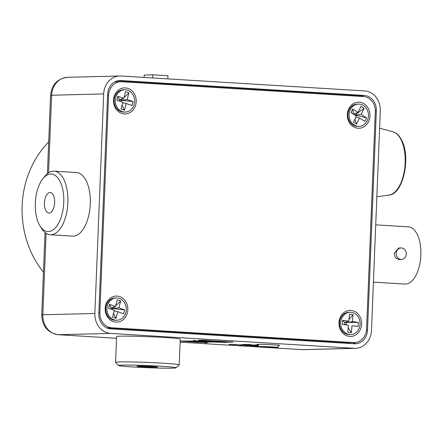 <?xml version="1.0" encoding="UTF-8"?>
<svg xmlns="http://www.w3.org/2000/svg" width="443" height="443" viewBox="0 0 443 443"><rect width="100%" height="100%" fill="white"/><g stroke="black" fill="none" stroke-linecap="round" stroke-linejoin="round"><path stroke-width="0.66" d="M200.308 341.099L202.224 341.138L200.308 341.099M200.17 341.016L201.715 341.077M199.704 340.9L202.938 341.165L198.94 341.005M197.135 340.922L226.738 342.422L211.771 341.985L203.791 342.245L206.698 342.971L203.077 342.267L197.301 342.245L180.168 341.055M278.171 345.573A11.374 0.421 -177.7 0 0 279.644 345.424A11.374 0.421 -177.7 0 0 273.896 344.826A11.374 0.421 -177.7 0 0 256.918 344.51A11.374 0.421 -177.7 0 0 258.435 344.787M250.672 344.527L247.338 344.72L249.686 344.914L242.476 344.477L250.672 344.527M258.407 346.016L249.896 345.667L258.413 345.85M249.553 345.701L249.896 345.667M251.923 345.507L252.41 345.645L251.923 345.584M248.102 345.219L239.115 345.125L240.699 344.77L248.102 345.219M301.866 349.61A8.339 4.109 -86.5 0 0 302.043 349.627L180.124 342.168L302.215 349.632L354.256 348.325L110.567 333.413L58.531 334.72L116.542 338.269M237.071 344.704L229.446 344.405L237.243 344.554M238.877 344.732L237.404 344.648M233.101 344.416L232.824 344.338L233.096 344.488M235.726 344.698L234.729 344.732M229.07 344.444L229.446 344.405M233.057 344.488L231.484 344.333M250.35 345.357L245.112 345.49L250.35 345.357M258.402 346.249L255.877 346.149L258.402 346.177M258.43 345.058L251.103 345.003L258.43 345.003M258.419 345.429L256.896 345.357L258.424 345.318M202.722 340.213L233.217 342.079L229.031 342.184L198.536 340.318L202.722 340.213M180.174 341.016L197.152 341.11L193.48 340.39L197.135 340.944M47.407 173.667L50.552 95.345C51.737 84.63 57.429 78.61 67.629 77.298L119.671 75.986A18.955 16.48 88.6 0 1 120.906 76.008L364.595 90.92A18.955 16.48 88.6 0 1 380.299 110.855L371.483 330.406A18.955 16.48 88.6 0 1 355.491 348.348A18.955 16.48 88.6 0 1 354.256 348.325M308.001 340.207A18.955 16.48 -91.4 0 1 305.736 340.8M352.717 343.674A14.403 12.526 88.6 0 0 355.895 342.467M363.653 96.557A14.403 12.526 88.6 0 0 359.733 95.583L117.766 80.776M266.044 338.369A18.955 16.48 -91.4 0 1 263.834 337.5M46.1 233.317L42.827 314.785L94.863 313.478L103.684 93.927L51.643 95.239L48.525 172.836M354.439 343.779A14.403 12.526 88.6 0 0 355.38 343.796A14.403 12.526 88.6 0 0 367.529 330.162L376.345 110.612A14.403 12.526 88.6 0 0 364.412 95.466L120.723 80.554A14.403 12.526 88.6 0 0 119.787 80.537A14.403 12.526 88.6 0 0 107.632 94.171L98.817 313.716A14.403 12.526 88.6 0 0 110.75 328.867L354.439 343.779M119.671 75.986A18.955 16.48 88.6 0 0 103.684 93.927M94.863 313.478A18.955 16.48 88.6 0 0 110.567 333.413M238.733 344.687L238.373 344.709M230.57 344.527L229.252 344.416M231.822 344.388L231.49 344.255M245.256 345.186L244.447 345.136M240.455 345.13L239.381 345.064M241.513 344.931L240.455 345.152M250.777 345.385L246.408 345.568M246.413 345.496L245.987 345.468M258.407 345.939L255.041 346.099M255.041 346.022L254.62 345.994M251.264 345.678L249.752 345.673M253.186 345.59L256.563 345.95L253.213 345.59M253.031 345.712L252.41 345.684M254.343 346.005L251.264 345.745L254.343 346.005M251.098 344.549L246.308 344.632M256.093 344.92L255.384 345.008M255.389 344.931L252.405 345.08M252.41 345.008L251.984 344.981M258.203 345.363L257.776 345.335M232.337 342.024L229.031 342.184M229.031 342.107L199.416 340.296M197.423 340.999L198.398 341.088M202.18 341.193L204.716 341.26M213.543 341.691L213.21 341.774M214.096 341.83L212.402 341.963M212.402 341.924L211.771 341.985M211.771 341.907L203.791 342.245M207.086 342.888L206.698 342.971M206.698 342.899L203.077 342.267M203.082 342.19L202.041 342.301M202.628 342.339L201.487 342.345M200.923 342.267L200.624 342.334M200.302 342.284L198.514 342.14L200.28 342.323M198.514 342.179L198.204 342.24M197.955 342.151L197.301 342.245M197.307 342.168L196.05 342.09M192.688 341.874L192.268 341.957M192.268 341.885L188.463 341.68L192.101 341.835M188.463 341.653L187.611 341.597M193.231 341.907L184.377 341.387M184.377 341.309L183.934 341.343M183.934 341.265L183.635 341.304M182.339 341.16L183.524 341.21M185.168 341.021L183.989 341.093M193.945 340.407L197.152 341.11M199.605 341.586L189.731 341.298L197.512 341.176L199.605 341.586L197.512 341.176M197.512 341.104L189.731 341.298M210.275 341.941L200.812 341.664L203.381 342.162L210.275 341.902M199.101 342.123L200.552 342.289M201.05 342.24L202.672 342.184L199.837 341.631L186.481 341.348L201.05 342.24M199.837 341.631L202.672 342.184M198.774 341.747L198.475 341.83M198.475 341.752L192.212 341.409M189.731 341.26L188.856 341.309M188.862 341.237L186.481 341.348M184.659 341.337L193.231 341.935M184.581 341.232L197.024 342.074M187.356 341.199L184.509 341.116L187.356 341.154M198.276 341.165L199.344 341.071L198.276 341.165L200.579 341.614L210.907 341.918L213.432 341.835L204.4 341.21M213.21 341.747L211.532 341.647M198.514 342.212L199.101 342.201M199.344 341.071L199.699 341.093M199.344 341.149L204.395 341.282M202.938 341.165L202.185 340.999M396.247 253.413A5.765 5.011 -91.4 0 1 401.103 247.958A5.765 5.011 -91.4 0 1 406.253 254.027A5.765 5.011 -91.4 0 1 401.397 259.482A5.765 5.011 -91.4 0 1 396.247 253.413M401.397 259.482L398.971 259.543L395.389 257.787L394.109 253.468L398.683 248.019L401.103 247.958M375.719 224.85L408.452 226.855A28.662 14.115 93.5 0 1 420.85 255.102A28.662 14.115 93.5 0 1 404.946 284.063L373.421 282.136M141.472 366.715A10.311 0.382 -177.7 0 0 152.082 367.158A10.311 0.382 -177.7 0 0 157.575 367.042A10.311 0.382 -177.7 0 0 153.073 366.544A10.311 0.382 -177.7 0 0 142.463 366.101A10.311 0.382 -177.7 0 0 136.97 366.217A10.311 0.382 -177.7 0 0 141.472 366.715M163.473 366.394A28.812 1.069 -177.7 0 0 133.36 365.137A28.812 1.069 -177.7 0 0 118.502 365.514A28.812 1.069 -177.7 0 0 131.073 366.865A28.812 1.069 -177.7 0 0 160.239 368.105A28.812 1.069 -177.7 0 0 176.037 367.823A28.812 1.069 -177.7 0 0 163.473 366.394M118.502 365.514L115.595 362.368A31.846 1.179 2.3 0 1 115.573 362.324A31.846 1.179 2.3 0 1 132.54 361.964A31.846 1.179 2.3 0 1 165.3 363.343A31.846 1.179 2.3 0 1 179.21 364.877A31.846 1.179 2.3 0 1 179.188 364.921L176.037 367.823M179.21 364.877L180.246 339.139A31.846 1.179 -177.7 0 0 166.335 337.605A31.846 1.179 -177.7 0 0 133.57 336.22A31.846 1.179 -177.7 0 0 116.609 336.58L115.573 362.324M46.072 195.911A10.311 5.078 -86.5 0 0 44.671 206.842A10.311 5.078 -86.5 0 0 48.907 213.083A10.311 5.078 -86.5 0 0 52.999 209.677A10.311 5.078 -86.5 0 0 54.4 198.741A10.311 5.078 -86.5 0 0 50.164 192.5A10.311 5.078 -86.5 0 0 46.072 195.911M59.212 222.026A28.812 14.193 -86.5 0 0 61.223 184.15A28.812 14.193 -86.5 0 0 42.971 178.595A28.812 14.193 -86.5 0 0 39.859 183.557A28.812 14.193 -86.5 0 0 40.069 226.008A28.812 14.193 -86.5 0 0 59.212 222.026M42.971 178.595L44.915 176.209A31.846 15.682 93.5 0 1 54.118 171.17A31.846 15.682 93.5 0 1 67.192 190.446A31.846 15.682 93.5 0 1 62.867 224.213A31.846 15.682 93.5 0 1 50.225 234.74A31.846 15.682 93.5 0 1 41.708 228.616L40.069 226.008M50.225 234.74L72.619 236.108A31.846 15.682 -86.5 0 0 85.261 225.581A31.846 15.682 -86.5 0 0 89.586 191.819A31.846 15.682 -86.5 0 0 76.512 172.537L54.118 171.17M144.108 77.431L144.202 75.039L152.813 74.823L167.963 75.747L167.836 78.882M152.813 74.823L152.691 77.957M125.38 87.897A13.041 11.341 88.6 0 0 113.53 100.223A13.041 11.341 88.6 0 0 124.333 113.94A13.041 11.341 88.6 0 0 136.189 101.608A13.041 11.341 88.6 0 0 125.38 87.897M359.19 102.2A13.041 11.341 88.6 0 0 347.34 114.532A13.041 11.341 88.6 0 0 358.143 128.243A13.041 11.341 88.6 0 0 369.994 115.916A13.041 11.341 88.6 0 0 359.19 102.2M350.828 310.393A13.041 11.341 88.6 0 0 338.978 322.725A13.041 11.341 88.6 0 0 349.782 336.436A13.041 11.341 88.6 0 0 361.632 324.11A13.041 11.341 88.6 0 0 350.828 310.393M117.018 296.085A13.041 11.341 88.6 0 0 105.168 308.417A13.041 11.341 88.6 0 0 115.972 322.127A13.041 11.341 88.6 0 0 127.828 309.801A13.041 11.341 88.6 0 0 117.018 296.085M108.574 95.367L99.852 312.642A14.403 12.526 88.6 0 0 111.786 327.792L353.497 342.583A14.403 12.526 88.6 0 0 354.433 342.6A14.403 12.526 88.6 0 0 366.588 328.966L375.315 111.691A14.403 12.526 88.6 0 0 363.376 96.541L121.67 81.75A14.403 12.526 88.6 0 0 120.729 81.733A14.403 12.526 88.6 0 0 108.574 95.367L107.583 95.389M111.786 327.792L107.106 327.909L348.818 342.705L353.497 342.583M107.106 327.909A14.403 12.526 -91.4 0 1 106.829 327.892M114.587 81.983A14.403 12.526 -91.4 0 1 116.049 81.85L120.729 81.733M354.433 342.6L349.754 342.721A14.403 12.526 -91.4 0 1 348.818 342.705M124.693 89.774L123.503 89.802A11.147 9.691 88.6 0 0 114.488 97.709A11.147 9.691 88.6 0 0 124.062 112.085L125.253 112.057A11.147 9.691 88.6 0 0 134.268 104.149A11.147 9.691 88.6 0 0 124.693 89.774A11.147 9.691 88.6 0 0 115.678 97.676A11.147 9.691 88.6 0 0 125.253 112.057M121.022 109.022L122.761 102.278L116.88 100.229L117.893 96.314L123.774 98.363L125.513 91.612L128.924 92.803L127.185 99.548L133.066 101.597L132.058 105.512L126.177 103.468L124.439 110.213L121.022 109.022M126.177 103.468L122.645 102.732M124.439 110.213L122.013 105.179M128.924 92.803L123.962 97.615M122.905 98.639L121.138 100.356L127.185 99.548M123.774 98.363L119.433 99.764L121.138 100.356L120.817 101.602M119.112 101.004L119.433 99.764L117.893 96.314M133.066 101.597L121.138 100.356M350.142 312.271L348.946 312.304A11.147 9.691 88.6 0 0 339.543 322.925A11.147 9.691 88.6 0 0 348.187 334.515A11.147 9.691 88.6 0 0 349.51 334.587L350.701 334.554A11.147 9.691 88.6 0 0 360.104 323.933A11.147 9.691 88.6 0 0 351.46 312.343A11.147 9.691 88.6 0 0 350.142 312.271A11.147 9.691 88.6 0 0 340.733 322.897A11.147 9.691 88.6 0 0 349.377 334.487A11.147 9.691 88.6 0 0 350.701 334.554M358.094 326.491L351.997 325.683L351.338 332.687L347.799 332.217L348.458 325.212L342.361 324.403L342.744 320.339L348.84 321.147L349.499 314.142L353.038 314.608L352.379 321.612L358.476 322.421L358.094 326.491L351.997 325.683M352.379 321.612L346.459 322.637L346.265 324.669L344.499 324.437L344.687 322.404L348.84 321.147M358.476 322.421L344.687 322.404L342.744 320.339M348.458 325.212L342.361 324.403M351.338 332.687L348.22 327.754M353.038 314.608L348.99 319.547M347.301 321.612L346.459 322.637M116.332 297.962L115.141 297.995A11.147 9.691 88.6 0 0 105.822 307.531A11.147 9.691 88.6 0 0 112.522 319.746A11.147 9.691 88.6 0 0 115.701 320.278L116.891 320.25A11.147 9.691 88.6 0 0 126.211 310.709A11.147 9.691 88.6 0 0 119.51 298.493A11.147 9.691 88.6 0 0 116.332 297.962A11.147 9.691 88.6 0 0 107.012 307.503A11.147 9.691 88.6 0 0 113.713 319.713A11.147 9.691 88.6 0 0 116.891 320.25M123.63 313.838L117.777 311.678L115.944 318.395L112.544 317.138L114.383 310.427L108.529 308.273L109.598 304.374L115.446 306.528L117.279 299.817L120.679 301.068L118.846 307.785L124.693 309.939L123.63 313.838M118.846 307.785L112.788 308.566L112.472 309.723M124.693 309.939L112.788 308.566L111.088 307.94L115.446 306.528M109.598 304.374L111.088 307.94L110.772 309.098M114.244 310.936L117.777 311.678M115.944 318.395L113.58 313.351M120.679 301.068L115.629 305.869M114.665 306.783L112.788 308.566M358.503 104.077L357.307 104.111A11.147 9.691 88.6 0 0 348.165 112.577A11.147 9.691 88.6 0 0 352.949 124.998A11.147 9.691 88.6 0 0 357.872 126.393L359.063 126.366A11.147 9.691 88.6 0 0 368.205 117.893A11.147 9.691 88.6 0 0 363.421 105.478A11.147 9.691 88.6 0 0 358.503 104.077A11.147 9.691 88.6 0 0 349.355 112.544A11.147 9.691 88.6 0 0 354.14 124.965A11.147 9.691 88.6 0 0 359.063 126.366M352.689 109.017L358.071 112.439L361.006 106.27L364.135 108.258L361.195 114.427L366.577 117.844L364.871 121.426L359.489 118.004L356.554 124.167L353.431 122.185L356.366 116.016L350.983 112.6L352.689 109.017L353.486 113.956L358.071 112.439M355.834 117.129L359.489 118.004M361.195 114.427L354.959 115.125M366.577 117.844L355.048 114.947L353.398 114.133M364.135 108.258L355.048 114.947M356.554 124.167L354.926 119.04M43.453 272.212A90.981 79.109 -91.4 0 1 48.68 141.998M259.676 346.526A9.846 0.365 -177.7 0 0 258.391 346.659A9.846 0.365 -177.7 0 0 265.711 347.301A9.846 0.365 -177.7 0 0 276.775 347.572A9.846 0.365 -177.7 0 0 278.066 347.445A9.846 0.365 -177.7 0 0 270.751 346.803A9.846 0.365 -177.7 0 0 259.676 346.526M303.455 349.654L302.043 349.627A8.339 4.109 -86.5 0 0 302.215 349.632A18.955 16.48 88.6 0 0 303.455 349.654L355.491 348.348M42.827 314.785A18.955 16.48 88.6 0 0 58.531 334.72A8.339 4.109 -86.5 0 1 58.354 334.714C47.706 332.843 42.163 326.236 41.736 314.895A8.339 0.31 2.3 0 1 42.827 314.785M67.629 77.298A18.955 16.48 88.6 0 0 51.643 95.239A8.339 0.31 2.3 0 0 50.552 95.345M366.494 330.19L367.529 330.162M118.846 80.598L120.723 80.554M359.733 95.583L364.412 95.466M375.321 110.639L376.345 110.612M392.93 131.798C396.407 132.795 399.287 135.53 401.568 140.005C411.115 157.066 403.208 194.383 389.059 195.058A31.852 15.688 -86.5 0 0 403.822 173.612A31.852 15.688 -86.5 0 0 400.987 139.595A31.852 15.688 -86.5 0 0 392.93 131.798L379.601 128.221M98.855 312.669L99.852 312.642M116.542 338.275L58.354 334.714M41.736 314.895L45.042 232.542M389.059 195.058L376.849 196.775M258.391 346.659L258.446 344.366M278.066 347.445L278.193 345.163M278.542 339.139L278.586 338.402"/></g></svg>
